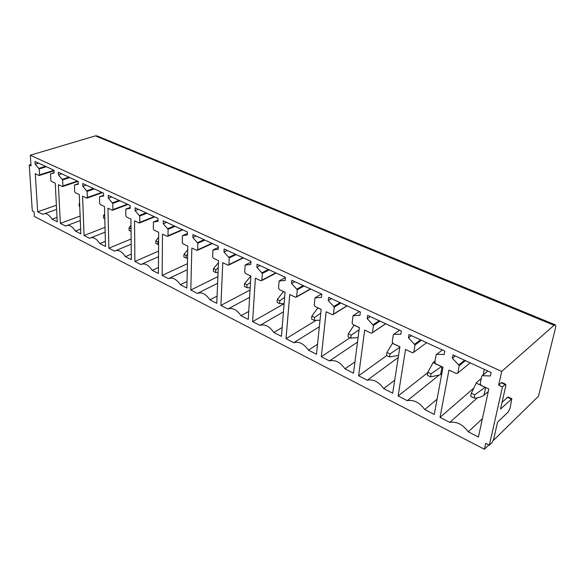 <?xml version="1.0" encoding="UTF-8"?>
<svg xmlns="http://www.w3.org/2000/svg" width="585" height="585" viewBox="0 0 585 585"><rect width="100%" height="100%" fill="white"/><g stroke="black" fill="none" stroke-linecap="round" stroke-linejoin="round"><path stroke-width="0.88" d="M483.166 374.897L484.329 369.384M493.235 440.585L538.522 396.162L555.436 328.317C555.904 326.328 555.845 325.172 555.26 324.836L554.046 325.304L95.399 135.888L30.318 155.208L31.02 165.847L29.25 165.014L32.299 210.849L34.032 211.733L34.34 216.45L484.409 449.243L488.811 444.922M456.395 373.596L457.806 373.047L459.262 365.53L452.344 358.269L452.987 354.883L491.144 372.543L490.405 375.979L482.318 375.687L481.762 376.104L480.175 383.643L481.17 385.354L488.826 388.988L478.428 437.017L468.263 431.825C462.874 424.469 456.717 421.324 449.792 422.385L440.015 417.39L448.958 370.064L456.395 373.596M455.269 355.943L452.344 358.269M482.398 418.692L468.263 431.825M477.44 397.8L449.792 422.385M473.492 388.308L440.015 417.39M489.353 445.2L491.912 442.684L493.66 439.32L497.55 422.202L508.211 411.986L509.937 408.666L511.853 398.773L500.519 409.105L505.842 385.639L505.725 384.286L505.06 384.542L502.456 386.904L489.353 445.2L485.725 443.342L484.409 449.243M502.456 386.904L498.661 385.12L501.703 371.431L30.318 155.208M412.527 352.77L413.822 352.207L415.028 344.901L408.462 337.852L408.988 334.525L444.812 351.102L444.19 354.473L436.673 354.342L436.169 354.759L434.838 362.166L435.796 363.811L442.984 367.226L434.26 414.451L424.703 409.566C419.54 402.465 413.741 399.504 407.314 400.681L398.114 395.979L405.529 349.45L412.527 352.77M371.256 333.179L372.44 332.704L373.442 325.443L367.183 318.642L367.614 315.381L401.31 330.971L400.798 334.284L393.793 334.284L393.332 334.678L392.235 341.976L393.157 343.578L399.913 346.788L392.689 393.208L383.68 388.601C378.729 381.742 373.267 378.956 367.285 380.228L358.605 375.789L364.667 330.05L371.256 333.179M332.36 314.715L333.428 314.335L334.262 307.103L328.287 300.544L328.631 297.341L360.382 312.032L359.965 315.286L353.026 315.732L352.119 322.971L353.004 324.514L359.38 327.541L353.494 373.179L344.989 368.828C340.236 362.195 335.073 359.563 329.509 360.923L321.304 356.733L326.145 311.768L332.36 314.715M295.637 297.29L296.668 296.697L297.282 289.787L291.579 283.462L291.842 280.317L321.816 294.182L321.479 297.377L315.015 297.867L314.277 305.041L315.139 306.54L321.15 309.399L316.47 354.261L308.427 350.152C303.864 343.724 298.979 341.23 293.787 342.671L286.021 338.7L289.765 294.496L295.637 297.29M260.917 280.807L261.875 280.208L262.329 273.429L256.866 267.308L257.064 264.223L285.4 277.334L285.144 280.471L279.118 281.005L278.533 288.098L279.359 289.56L285.049 292.259L281.443 336.36L273.831 332.47C269.436 326.247 264.815 323.878 259.959 325.384L252.603 321.626L255.36 278.167L260.917 280.807M228.033 265.195L228.925 264.595L229.24 257.934L224.004 252.018L224.135 248.983L250.965 261.4L250.782 264.478L245.159 265.056L244.705 272.069L245.51 273.495L250.892 276.047L248.267 319.41L241.042 315.717C236.808 309.677 232.42 307.432 227.887 308.997L220.903 305.428L222.768 262.694L228.033 265.195M196.852 250.395L197.679 249.788L197.862 243.243L192.838 237.517L192.918 234.534L218.359 246.307L218.234 249.334L212.977 249.956L212.648 256.881L213.43 258.263L218.534 260.691L216.786 303.322L209.927 299.82C205.84 293.948 201.671 291.82 197.43 293.429L190.79 290.043L191.851 248.018L196.852 250.395M167.237 236.34L168.005 235.733L168.078 229.298L163.244 223.748L163.273 220.816L187.434 231.996L187.368 234.973L182.447 235.631L182.22 242.468L182.981 243.813L187.829 246.117L186.878 288.039L180.355 284.712C176.414 279.008 172.451 276.983 168.465 278.635L162.155 275.411L162.484 234.08L167.237 236.34M139.076 222.973L139.793 222.366L139.756 216.04L135.113 210.658L135.091 207.777L158.06 218.41L158.045 221.327L153.438 222.022L153.314 228.772L154.052 230.08L158.659 232.267L158.425 273.502L152.224 270.336C148.407 264.786 144.634 262.855 140.897 264.544L134.879 261.473L134.55 220.823L139.076 222.973M112.261 210.242L112.927 209.635L112.803 203.419L108.327 198.191L108.262 195.361L130.133 205.481L130.162 208.355L125.834 209.086L125.812 215.741L126.528 217.013L130.916 219.097L131.332 259.66L125.417 256.632C121.724 251.236 118.126 249.4 114.616 251.119L108.883 248.186L107.947 208.194L112.261 210.242M86.704 198.11L87.326 197.503L87.114 191.39L82.799 186.315L82.697 183.529L103.538 193.182L103.611 195.997L99.545 196.765L99.604 203.324L100.306 204.567L104.488 206.549L105.49 246.453L99.852 243.572C96.276 238.314 92.839 236.559 89.542 238.307L84.064 235.506L82.587 196.158L86.704 198.11M62.31 186.535L62.895 185.928L62.602 179.917L58.441 174.981L58.303 172.246L78.193 181.452L78.302 184.224L74.478 185.021L74.617 191.478L75.297 192.699L79.282 194.593L80.832 233.854L75.443 231.097C71.977 225.971 68.694 224.296 65.593 226.066L60.357 223.39L58.383 184.67L62.31 186.535M37.681 211.807L35.261 173.694L39.012 175.471L39.553 174.871L39.195 168.955L35.173 164.151L35.005 161.46L54.003 170.257L54.149 172.984L50.544 173.811L50.756 180.173L51.414 181.365L55.231 183.171L57.264 221.81L52.109 219.178C48.774 214.212 45.652 212.596 42.742 214.322L37.681 211.807L56.387 205.225M370.29 316.617L367.183 318.642M394.714 380.199L383.68 388.601M398.246 357.508L367.285 380.228M386.714 355.57L358.605 375.789M294.811 281.685L291.579 283.462M317.509 344.316L308.427 350.152M319.337 326.774L293.787 342.671M315.739 320.536L286.021 338.7M227.316 250.453L224.004 252.018M248.749 311.461L241.042 315.717M249.605 297.326L227.887 308.997M250.044 290.006L220.903 305.428M166.615 222.366L163.244 223.748M187.024 281.487L180.355 284.712M187.295 269.758L169.175 278.299M187.434 263.659L162.155 275.411M111.72 196.962L108.327 198.191M131.274 254.124L125.417 256.632M131.172 244.194L116.108 250.497M131.12 239.002L108.883 248.186M61.834 173.877L58.441 174.981M80.642 229.108L75.443 231.097M80.306 220.552L67.611 225.313M80.13 216.07L60.357 223.39M511.217 399.036L507.546 397.295L508.19 397.032L511.853 398.773M507.546 397.295L502.032 402.436M505.06 384.542L501.272 382.773L498.661 385.12M501.272 382.773L501.937 382.524L505.725 384.286M95.399 135.888L97.205 135.947L555.26 324.836M554.046 325.304L501.703 371.431M38.566 163.113L35.173 164.151M57.03 217.386L52.109 219.178M30.932 164.502L29.25 165.014M105.007 227.324L84.064 235.506M105.132 232.143L91.326 237.598M105.366 241.342L99.852 243.572M86.192 185.152L82.799 186.315M158.557 251.111L134.879 261.473M158.52 256.727L142.031 264.04M158.462 267.499L152.224 270.336M138.491 209.35L135.113 210.658M217.876 276.632L190.79 290.043M217.605 283.294L197.635 293.326M217.079 296.127L209.927 299.82M196.18 236.047L192.838 237.517M284.632 297.341L279.879 300.705L279.652 303.571L284.113 303.717L252.603 321.626M283.447 311.834L259.959 325.384M282.167 327.512L273.831 332.47M260.149 265.648L256.866 267.308M350.013 337.742L321.304 356.733M357.508 342.057L329.509 360.923M354.949 361.881L344.989 368.828M331.468 298.65L328.287 300.544M427.803 372.594L398.114 395.979M438.691 375.431L407.314 400.681M437.083 399.189L424.703 409.566M411.489 335.68L408.462 337.852M79.655 203.931L79.099 203.668L79.202 206.22L79.75 206.483M79.099 203.668L79.618 203.046M104.722 216.055L103.501 215.463L103.574 218.051L104.788 218.644M103.501 215.463L104.671 214.052M131.011 228.757L129.058 227.814L129.088 230.446L131.04 231.389M129.058 227.814L130.981 225.488M158.608 241.276L157.935 241.773L155.844 240.757L155.837 243.433L158.593 244.574M155.844 240.757L158.63 237.386M157.935 241.773L157.921 244.45M187.646 254.321L186.154 255.411L183.961 254.351L183.902 257.064L187.551 258.365M183.961 254.351L187.748 249.766M186.154 255.411L186.096 258.131M218.234 267.981L215.806 269.743L213.496 268.625L213.393 271.389L215.697 272.508L218.037 272.793M213.496 268.625L218.454 262.65M215.806 269.743L215.697 272.508M250.512 282.306L247.009 284.822L244.574 283.645L244.413 286.46L246.841 287.637L250.175 287.9M244.574 283.645L250.892 276.083M247.009 284.822L246.841 287.637M279.879 300.705L277.312 299.469L277.093 302.328L279.652 303.571M277.312 299.469L283.506 291.527M320.763 313.136L314.562 317.472L311.849 316.163L311.564 319.066L314.262 320.383L320.017 320.251M311.849 316.163L317.86 307.834M314.562 317.472L314.262 320.383M359.095 329.764L351.205 335.183L348.338 333.794L347.98 336.755L350.832 338.145L358.093 337.501M348.338 333.794L354.137 325.055M351.205 335.183L350.832 338.145M399.84 347.3L389.976 353.918L386.948 352.455L386.502 355.468L389.522 356.93L398.568 355.446M386.948 352.455L392.601 343.132M389.976 353.918L389.522 356.93M441.551 366.546L431.079 373.786L427.869 372.236L433.083 362.62L435.072 360.85M427.869 372.236L427.328 375.292L430.538 376.85L439.927 374.89L441.807 373.61M431.079 373.786L430.538 376.85M442.041 366.78L440.607 374.575M485.184 387.263L474.728 394.882L471.305 393.23L476.497 382.583L481.265 378.466M471.305 393.23L470.669 396.345L474.077 397.997C476.834 398.195 479.905 397.442 483.283 395.745L488.27 391.548M474.728 394.882L474.077 397.997M485.652 387.482L483.956 395.409M470.179 362.839L457.806 373.047M465.389 360.623L459.247 365.625M464.57 360.243L458.954 364.813M487.78 370.985L482.318 375.687M487.736 370.963L482.245 375.687M385.632 323.717L372.455 332.609M379.972 321.099L373.442 325.443M379.138 320.712L373.157 324.682M399.65 330.203L393.793 334.284M310.401 288.902L296.668 296.697M304.09 285.985L297.282 289.787M303.242 285.59L297.005 289.07M321.501 294.036L315.373 297.604M243.024 257.722L228.925 264.595M236.223 254.577L229.24 257.934M235.367 254.183L228.969 257.246M250.921 262.153L245.422 264.888M182.323 229.634L168.005 235.733M175.171 226.322L168.078 229.298M174.315 225.927L167.822 228.64M187.397 233.466L182.63 235.528M127.369 204.202L112.927 209.635M119.954 200.772L112.803 203.419M119.099 200.377L112.554 202.79M130.155 207.426L125.965 209.02M77.374 181.072L62.895 185.928M69.769 177.555L62.602 179.917M68.92 177.16L62.361 179.317M78.28 183.719L74.558 184.984M54.003 170.279L39.553 174.871M46.354 166.718L39.195 168.955M45.513 166.323L38.954 168.37M54.127 172.655L50.61 173.782M103.596 195.302L99.647 196.714M93.424 188.494L86.865 190.776M94.273 188.889L87.114 191.39M101.797 192.37L87.326 197.503M158.052 220.136L153.592 221.942M146.031 212.838L139.501 215.397M146.886 213.233L139.756 216.04M154.184 216.611L139.793 222.366M218.315 247.455L213.203 249.824M204.055 239.689L197.606 242.57M204.911 240.084L197.862 243.243M211.902 243.323L197.679 249.788M285.378 277.597L279.425 280.793M268.383 269.458L262.058 272.72M269.239 269.853L262.329 273.429M275.806 272.895L261.875 280.208M359.439 311.593L353.435 315.41M340.097 302.642L333.976 306.364M340.945 303.037L334.262 307.103M346.949 305.816L333.472 314.13M442.355 349.962L436.673 354.342M420.556 339.878L414.736 344.134M415.028 344.901L421.368 340.251L415.028 344.916M426.641 342.693L413.822 352.207M285.041 292.339L283.447 291.579M321.143 309.48L317.809 307.893M359.365 327.622L354.086 325.114M399.906 346.868L392.447 343.329M441.456 366.59L433.083 362.62M485.089 387.307L476.205 383.087M465.324 360.594L459.262 365.53M385.705 323.754L372.44 332.704M310.635 289.012L296.602 296.99M243.397 257.897L228.801 265.02M182.812 229.861L167.844 236.245M127.947 204.472L112.744 210.198M78.017 181.365L62.705 186.513M54.032 170.791L39.363 175.463M56.606 209.393L44.84 213.576M102.404 192.655L87.136 198.081M154.718 216.859L139.618 222.9M212.34 243.521L197.533 250.263M276.12 273.041L261.78 280.573M347.11 305.889L333.428 314.335"/></g></svg>
